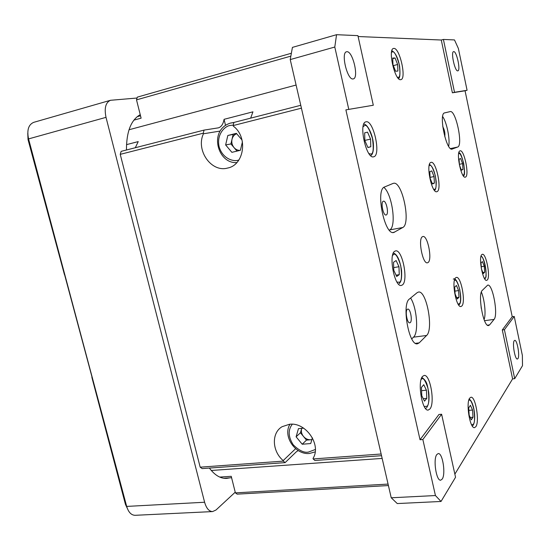 <?xml version="1.0" encoding="UTF-8"?>
<svg xmlns="http://www.w3.org/2000/svg" width="550" height="550" viewBox="0 0 550 550"><rect width="100%" height="100%" fill="white"/><g stroke="black" fill="none" stroke-linecap="round" stroke-linejoin="round"><path stroke-width="0.82" d="M428.058 262.529L427.439 262.797C422.696 264.351 417.78 238.872 422.421 236.72L422.922 236.521C427.652 235.056 432.547 259.889 428.058 262.529M410.272 322.603L409.791 322.836C407.192 323.579 404.876 310.949 407.316 309.306L407.77 309.093C410.362 308.378 412.672 320.836 410.272 322.603M386.313 214.933L386.093 215.009C383.268 215.937 380.435 202.153 383.268 201.252L383.453 201.197C386.272 200.296 389.098 213.895 386.313 214.933M461.766 306.068L460.948 306.515C456.252 308.041 451.241 280.734 455.675 277.778L456.376 277.427C461.044 276.018 466.029 302.528 461.766 306.068M487.245 280.039L486.661 280.363C482.859 281.703 478.246 256.912 481.862 254.561L482.364 254.306C486.159 253.062 490.731 277.214 487.245 280.039M465.506 177.066L465.272 177.148C461.189 178.75 455.744 151.793 459.979 150.879L460.123 150.838C464.214 149.366 469.59 175.649 465.506 177.066M437.126 191.593L436.796 191.709C431.702 193.6 425.604 163.639 430.849 162.429L431.056 162.367C436.143 160.634 442.172 189.757 437.126 191.593M400.668 79.674C394.962 81.139 387.585 49.177 393.504 48.462L393.889 48.407C399.774 47.816 406.711 78.911 400.888 79.633L400.668 79.674M373.794 156.757L373.622 156.805C366.286 159.5 358.167 122.712 365.949 121.839L366.018 121.818C373.422 119.591 381.308 155.231 373.794 156.757M402.325 284.989L401.328 285.429C394.543 287.533 388.197 254.279 394.811 251.219L395.587 250.91C402.346 248.958 408.678 281.098 402.325 284.989M429.914 409.001L428.244 410.053C422.118 411.634 417.113 381.377 422.647 376.331L424.132 375.471C430.203 374 435.236 403.191 429.914 409.001M475.888 426.628L474.54 427.646C469.947 428.89 465.685 402.82 469.707 398.111L470.938 397.251C475.496 396.089 479.758 421.348 475.888 426.628M353.031 78.939C347.318 80.19 340.677 52.621 346.528 51.776L346.968 51.721C352.825 51.129 359.088 78.059 353.32 78.891L353.031 78.939M517.956 358.6L517.406 359.019C514.999 359.817 512.105 343.2 514.223 340.746L514.731 340.374C517.124 339.618 520.004 355.912 517.956 358.6M442.234 479.05L440.701 480.191C436.301 481.181 432.96 459.284 436.783 454.575L438.212 453.571C442.571 452.629 445.94 473.921 442.234 479.05M457.765 70.867C454.891 71.631 450.594 51.886 453.592 51.624L453.736 51.611C456.679 51.177 460.824 70.579 457.861 70.854L457.765 70.867M373.306 105.243L345.888 109.869L373.306 105.243L357.919 35.64L336.559 34.691L292.421 47.389L290.228 59.586L391.229 497.784L397.265 503.559L441.024 501.469L455.551 477.263L441.616 414.246L422.854 439.512L435.428 495.543L441.024 501.469M480.549 300.96L481.277 308.433M442.764 126.692C444.572 129.862 445.246 133.203 444.778 136.703M522.5 365.681L522.369 355.451L514.236 316.449L504.412 329.684L514.704 378.668L522.5 365.681M514.704 378.668L512.6 378.888L502.301 329.952L512.222 316.718L465.053 90.777L452.389 92.806L441.279 40.019L358.112 36.527M454.864 474.162L512.6 378.888M391.229 497.784L435.428 495.543M422.854 439.512L420.028 439.732L438.955 414.48L441.616 414.246M345.888 109.869L420.028 439.732M290.228 59.586L334.792 47.039L348.734 109.168M336.559 34.691L334.792 47.039M441.279 40.019L443.403 39.442L454.513 92.29L467.081 90.282L458.363 48.448L454.493 39.937L443.403 39.442M467.081 90.282L465.053 90.777M512.222 316.718L514.236 316.449M489.61 324.892L488.599 325.531C483.402 327.284 477.462 294.181 482.295 290.373L487.699 285.113C492.669 283.566 498.472 314.944 494.044 319.419L489.61 324.892L487.438 325.174M417.141 292.669L418.426 292.071C426.442 289.884 433.861 329.388 426.594 335.479L419.196 342.87L417.457 343.791C408.966 346.266 401.411 303.999 409.454 298.98L417.141 292.669M452.327 149.043L452.141 149.098C446.284 151.477 438.357 113.321 444.654 112.874L450.141 111.609C455.785 109.574 463.382 145.709 457.627 147.042L451.956 149.119M393.03 183.446L393.484 183.308C402.208 180.593 411.221 223.774 402.758 227.514L393.745 232.485C384.533 235.62 375.196 189.413 384.587 186.959L393.03 183.446M481.381 292.05C484.667 299.915 486.138 314.744 484.069 319.571M410.609 298.031C416.921 307.615 418.859 332.778 413.518 337.164L411.744 338.869M389.311 230.106L389.647 229.921C396.749 226.958 392.253 194.095 383.879 187.371M448.649 146.272C450.271 139.514 446.848 122.478 442.654 116.531M454.513 92.29L452.389 92.806M504.412 329.684L502.301 329.952M283.195 460.577L283.326 461.12L200.173 467.17L120.237 154.351L203.301 133.183L203.452 133.774C195.559 150.233 211.337 172.741 227.59 168.053C244.234 165.076 248.318 137.094 233.337 126.17L233.193 125.565L301.428 108.171L381.143 454.004L313.17 458.947L313.039 458.397C321.674 444.84 305.779 421.912 289.479 424.277L282.123 426.683C271.301 432.857 271.982 451.234 283.195 460.577L295.625 448.683M250.656 118.147L252.938 111.829L224.07 119.323C223.19 124.135 221.292 126.981 218.384 127.848L204.036 130.103L121.131 151.367L120.237 154.351M135.314 147.73L138.229 141.597L126.5 144.643M200.173 467.17L202.125 468.593L285.113 462.626L296.264 451.859L298.203 450.553M231.591 477.73L223.657 478.252M137.156 116.703L140.511 115.782M291.369 53.254L137.328 97.13L136.51 99.866L290.854 56.127M133.877 120.141L141.116 118.167L136.51 99.866M300.768 105.297L233.867 122.451L233.193 125.565M313.17 458.947L314.896 460.487L381.528 455.696M388.073 484.082L235.4 492.876L231.234 476.314L219.732 477.077M235.4 492.876L237.153 494.147L388.41 485.554M220.11 131.072L203.452 133.774M224.07 119.323L225.507 125.29M203.301 133.183L204.036 130.103M285.113 462.626L283.326 461.12M91.864 377.307L125.462 504.412L127.256 508.234M64.433 274.594L28.029 139.576L27.768 133.196M229.721 477.854L226.71 478.397C220.584 478.713 214.809 475.276 209.378 468.071M126.459 149.999C126.431 131.739 131.024 119.962 140.229 114.661M235.228 492.188L215.992 510.008L212.589 511.576C209.021 511.452 206.36 508.344 204.607 502.246L106.012 117.349C104.149 108.171 105.627 102.486 110.461 100.292L137.06 98.024M110.461 100.292L33.708 122.348C28.462 124.623 26.751 130.144 28.559 138.909L28.291 139.246L126.679 506.413C128.446 512.243 131.264 515.212 135.135 515.309L212.589 511.576M204.607 502.246L126.679 506.413L28.559 138.909L106.012 117.349M242.426 141.845L240.419 150.281L231.894 152.336L225.631 144.953L227.831 135.479L236.356 133.347L242.034 140.009M225.631 144.953L230.917 143.935L237.002 151.106M236.644 133.678L227.831 135.479M230.917 143.935L233.111 134.564M236.665 133.712C234.272 134.667 232.726 136.517 232.011 139.253C231.392 142.354 232.059 145.124 234.011 147.579C235.668 149.456 237.634 150.397 239.924 150.397M311.891 439.56L310.709 439.766L311.857 439.67M312.4 437.828L310.722 443.547L302.211 444.235L296.106 436.803L298.457 428.643L303.669 428.175M296.106 436.803L300.451 432.768L303.476 436.439L306.494 440.117L302.211 444.235M306.494 440.117L310.709 439.766C307.931 439.89 305.518 438.783 303.476 436.439C301.572 433.984 300.953 431.413 301.62 428.732L300.451 432.768M370.789 146.754L367.936 147.551L364.842 140.58L364.65 132.839L367.538 132.158L370.583 139.095L370.789 146.754L367.874 147.414M370.583 139.095L364.836 140.422M399.259 274.663L396.688 276.499L393.793 270.298L393.518 262.274L396.117 260.549L398.963 266.729L399.259 274.663L396.069 275.172M398.963 266.729L393.697 267.596M426.793 398.365L424.49 401.177L421.781 395.704L421.424 387.42L423.754 384.711L426.422 390.184L426.793 398.365L423.273 398.716M426.422 390.184L421.561 390.679M473 417.257L471.316 419.849L469.15 415.147L468.703 407.846L470.415 405.329L472.553 410.032L473 417.257L470.236 417.498M472.553 410.032L468.861 410.369M484.681 272.25L483.271 273.618L481.422 268.936L481.002 262.893L482.426 261.587L484.254 266.255L484.681 272.25L482.838 272.532M484.254 266.255L481.271 266.729M462.969 169.476L461.409 170.218L459.449 165.069L459.078 159.197L460.659 158.517L462.591 163.646L462.969 169.476L461.257 169.826M462.591 163.646L459.401 164.312M397.911 71.067L395.581 71.218L392.968 64.687L392.721 58.052L395.072 58.004L397.65 64.494L397.911 71.067M397.65 64.494L393.346 65.629M395.072 58.004L392.741 58.623M434.397 183.081L432.451 184.002L430.134 178.317L429.797 171.724L431.771 170.885L434.046 176.55L434.397 183.081L432.245 183.514M434.046 176.55L430.086 177.361M458.989 297.309L457.243 299.014L455.077 293.899L454.678 287.1L456.445 285.478L458.583 290.572L458.989 297.309L456.665 297.646M458.583 290.572L454.912 291.122M484.509 320.678L494.044 319.419M419.196 342.87L415.525 343.331M413.518 337.164L426.594 335.479M450.141 111.609L444.428 112.949M450.546 148.576L457.627 147.042M394.625 232.162L392.817 232.492M389.647 229.921L402.758 227.514M129.023 129.752L296.099 85.044M382.161 458.418L211.282 470.47M238.886 160.016L238.274 160.174C233.812 161.844 222.551 159.039 219.079 146.561C216.446 133.87 225.184 126.074 229.941 125.489L233.303 125.063M230.464 123.083L233.833 122.609M315.356 449.481L308.426 452.093C304.178 452.994 299.111 450.574 293.232 444.819C288.173 436.824 287.863 429.956 292.304 424.229M363.062 126.789L364.554 125.558C366.685 124.376 369.339 128.728 372.501 138.607C373.821 148.926 373.292 154.076 370.906 154.055L368.961 153.622M392.549 255.482L393.326 254.698C395.237 252.711 397.698 256.327 400.696 265.533C402.036 275.859 401.624 281.428 399.465 282.246L396.969 282.067M421.08 379.651L421.149 379.576C422.854 376.832 425.129 379.754 427.976 388.334C429.33 398.661 429.034 404.621 427.082 406.223L424.256 406.546M468.744 400.469C470.25 398.874 471.996 401.981 473.983 409.798C474.891 418.117 474.691 422.909 473.385 424.188L471.625 424.854M480.837 257.043C483.292 252.457 488.324 279.07 485.038 277.97L484.33 278.224M458.645 153.725L458.769 153.656C459.917 152.625 461.539 155.801 463.65 163.171C464.743 170.988 464.626 174.934 463.286 175.024L462.825 175.093M391.497 52.394L392.556 51.817C394.281 51.198 396.502 55.399 399.217 64.426C400.428 73.501 400.049 77.797 398.09 77.323L397.389 77.192M429.117 165.804L429.536 165.509C430.973 164.299 432.919 167.784 435.366 175.952C436.549 184.676 436.315 189.131 434.665 189.303L433.716 189.317M454.376 280.644C455.675 278.891 457.476 281.861 459.786 289.554C460.962 298.231 460.804 302.961 459.326 303.751L458.047 304.012M231.557 122.843L230.416 123.097C208.161 130.13 217.704 164.196 236.864 162.559M233.853 122.506L232.492 122.705M289.974 424.236C282.466 435.999 295.261 455.104 309.444 453.468L315.178 451.887M370.707 155.671C371.319 155.093 373.931 154.303 373.368 143.474C372.536 133.698 367.111 123.833 363.784 124.156M399.128 283.683C400.496 282.033 402.064 280.775 401.548 270.366C399.857 259.978 397.127 254.203 393.36 253.034M427.006 407.165C428.911 403.796 429.474 398.819 428.711 392.219C427.164 385.688 427.646 381.494 421.898 377.458M426.573 407.715L425.576 408.54M473.364 424.854C476.41 418.667 473.839 401.562 469.171 399.135M473.027 425.397L472.361 426.099M484.908 278.843C487.829 276.478 484.846 257.51 481.03 256.183M463.334 175.863C466.819 175.979 462.027 151.36 458.824 152.804M398.434 78.492C399.926 78.327 400.317 74.222 399.616 66.192C397.918 57.661 395.333 52.504 391.841 50.71M434.548 190.465C434.658 189.867 436.219 190.754 436.246 181.961C435.043 172.191 432.774 166.347 429.447 164.416M459.181 304.721C463.574 300.877 457.806 275.804 453.289 279.139"/></g></svg>
